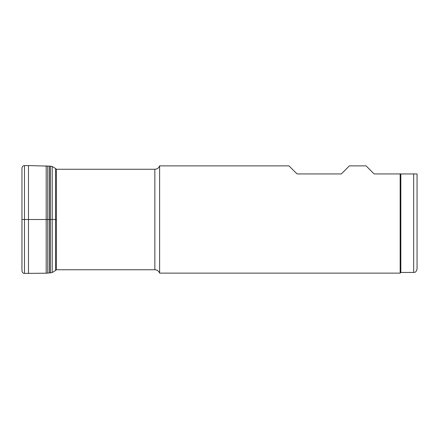 <?xml version="1.0" encoding="UTF-8"?>
<svg xmlns="http://www.w3.org/2000/svg" width="439" height="439" viewBox="0 0 439 439"><rect width="100%" height="100%" fill="white"/><g stroke="black" fill="none" stroke-linecap="round" stroke-linejoin="round"><path stroke-width="0.66" d="M341.613 173.641L340.894 173.937L341.613 173.641L349.378 165.871L366.082 165.871L373.847 173.641L374.566 173.937L400.159 173.937L400.159 273.129L159.626 273.129L159.626 165.871L288.972 165.871L296.742 173.641L297.455 173.937L340.894 173.937M413.67 173.937L400.834 173.937L400.834 272.454L413.67 272.454L413.67 173.937L417.05 173.937L417.05 269.074C415.909 273.096 414.493 272.131 413.67 272.454M400.159 173.937L400.834 173.937M56.351 169.251L154.852 169.251C157.157 169.13 158.748 168.005 159.626 165.871M21.95 267.027L21.966 168.104L21.966 270.896C22.268 272.575 23.102 273.404 24.485 273.393L24.485 165.607C23.102 165.596 22.268 166.425 21.966 168.104L21.95 171.973M24.485 273.393L46.177 273.223L50.425 272.833L52.208 272.52L55.555 270.506L55.555 168.494L56.39 169.306M56.527 219.5L21.95 219.5M56.39 169.251L56.39 269.749L154.852 269.749L154.852 169.251M28.48 273.431L28.48 165.569L50.425 166.167L52.208 166.48L55.555 168.494M46.177 273.223L46.177 165.777M47.73 272.959L47.73 166.041M49.36 272.745L49.36 166.255M50.425 272.833L50.425 166.167M52.208 272.52L52.208 166.48M400.834 272.454L400.159 273.129M154.852 269.749C157.157 269.87 158.748 270.995 159.626 273.129M24.485 165.607L28.48 165.569M55.555 270.506L56.39 269.694"/></g></svg>
